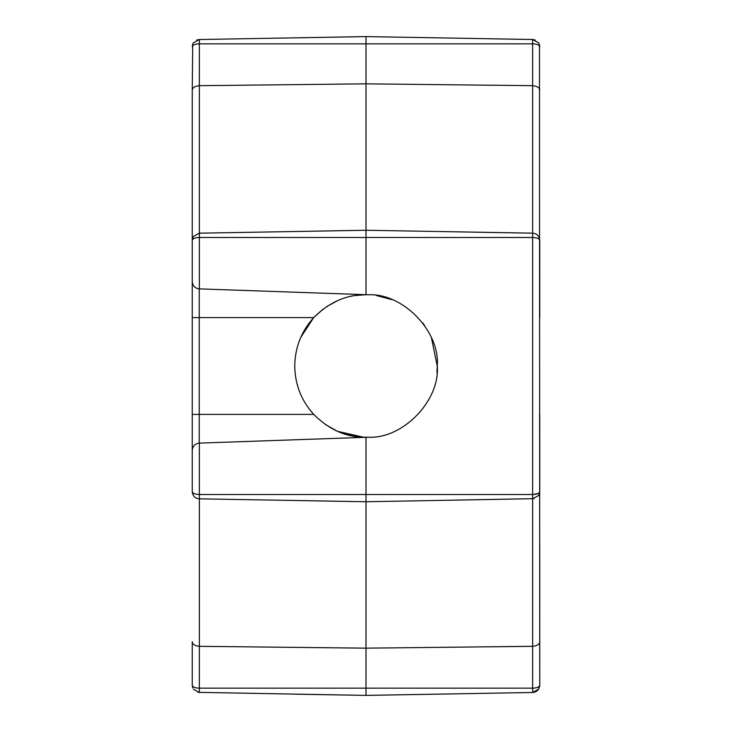 <?xml version="1.0" encoding="UTF-8"?>
<svg xmlns="http://www.w3.org/2000/svg" width="732" height="732" viewBox="0 0 732 732"><rect width="100%" height="100%" fill="white"/><g stroke="black" fill="none" stroke-linecap="round" stroke-linejoin="round"><path stroke-width="1.1" d="M539.466 44.725L539.749 685.253C539.328 689.507 536.995 691.914 532.759 692.49L532.64 688.162L366 688.162L366 648.159L199.36 646.319C194.776 645.853 192.406 644.306 192.251 641.708L192.251 685.253C192.717 687.073 195.087 688.043 199.36 688.162L366 688.162L366 695.4L532.64 692.49L366 695.4L198.015 692.335M294.749 694.156L363.511 695.354M196.752 40.05L199.36 39.51L366 36.6L532.759 39.51L535.293 40.059L532.759 39.51M539.749 90.292C539.594 87.694 537.224 86.147 532.64 85.681L366 83.841L366 36.6M193.404 42.813L192.745 44.121L193.404 42.813L199.36 39.51L199.36 233.169L366 230.26L366 83.841L199.36 85.681C194.776 86.147 192.406 87.694 192.251 90.292L192.708 44.204M367.903 294.767L199.241 288.875C195.005 288.307 192.672 285.892 192.251 281.646L192.251 90.292M355.285 295.554L366 294.703L366 230.26L532.64 233.169C536.904 233.499 539.283 235.914 539.749 240.407L539.045 237.278M533.985 498.675L366 501.74L366 437.297L199.36 443.116L199.36 494.503C194.913 494.283 192.543 493.313 192.251 491.593L192.251 147.251M532.759 692.49C536.995 691.914 539.328 689.507 539.749 685.253L539.749 545.175L539.749 685.253C539.283 687.073 536.904 688.043 532.64 688.162L532.64 646.319L366 648.159L366 501.74L199.36 498.831C195.096 498.501 192.717 496.086 192.251 491.593L192.251 450.354C192.672 446.108 195.005 443.693 199.241 443.125L199.36 443.116M431.413 337.745L437.251 366C440.197 400.495 403.058 438.944 368.489 437.214L363.511 437.214C345.33 436.922 328.732 429.318 313.717 414.413L309.142 408.95M422.73 322.876L424.478 325.292M368.489 294.786C403.058 293.056 440.197 331.505 437.251 366L436.94 372.652M539.749 641.708C539.594 644.306 537.224 645.853 532.64 646.319L532.64 498.831L538.596 495.527L539.749 491.593L539.749 414.413M539.749 317.587L539.749 240.407C539.457 238.687 537.087 237.717 532.64 237.497L199.36 237.497C195.096 237.616 192.717 238.586 192.251 240.407L192.251 183.201M391.849 299.598L376.257 295.49M363.447 437.205L337.562 431.331M337.278 431.212L325.09 424.34M300.687 337.516L313.644 317.67M363.511 294.786C345.248 295.133 328.641 302.728 313.717 317.587L199.241 317.587L199.241 414.413L313.717 414.413C301.328 400.651 295.005 384.51 294.749 366C295.005 347.49 301.328 331.349 313.717 317.587L323.26 308.986M326.518 306.681L337.717 300.596M337.489 431.304L355.743 436.51M192.745 44.121L192.251 46.747C192.717 44.927 195.096 43.957 199.36 43.838L532.64 43.838L532.64 39.51L538.596 42.813L539.255 44.121L538.596 42.813M199.36 288.884L199.36 233.169L193.404 236.473L192.251 240.407M192.745 687.879L192.251 685.253L192.708 687.796M193.404 689.187L199.36 692.49L199.36 494.503L532.64 494.503C536.904 494.384 539.283 493.414 539.749 491.593M537.764 493.615L532.64 494.503L532.64 43.838C536.913 43.957 539.283 44.927 539.749 46.747L539.621 45.421M532.64 692.49L538.596 689.187L539.749 685.253M192.251 414.413L199.241 414.413L199.241 443.125M199.241 288.875L199.241 317.587L192.251 317.587M532.64 498.831L532.64 494.503M193.404 236.473L192.379 239.08M192.379 492.92L193.404 495.527M539.255 494.219L538.596 495.527M539.255 237.781L538.596 236.473M538.596 689.187L539.621 686.579"/></g></svg>
